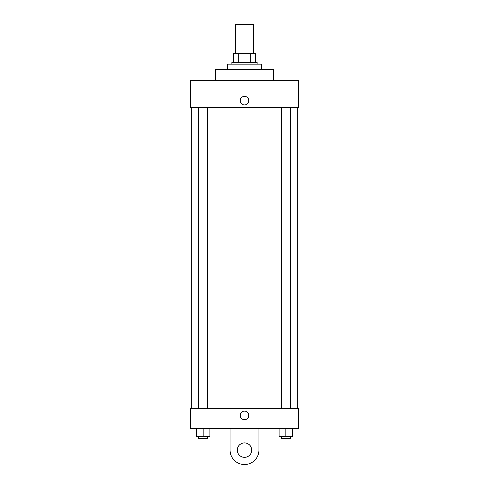<?xml version="1.0" encoding="UTF-8"?>
<svg xmlns="http://www.w3.org/2000/svg" width="489" height="489" viewBox="0 0 489 489"><rect width="100%" height="100%" fill="white"/><g stroke="black" fill="none" stroke-linecap="round" stroke-linejoin="round"><path stroke-width="0.73" d="M253.516 53.307L253.516 24.45L235.484 24.45L235.484 53.307M238.681 62.329L238.681 53.307L233.681 53.307L233.681 62.329L233.681 53.307M238.681 53.307L255.319 53.307L255.319 62.329M250.319 62.329L250.319 53.307M231.872 64.132L231.872 62.329L257.128 62.329L257.128 64.132M261.633 69.542L261.633 64.132L227.367 64.132L227.367 69.542M273.357 80.367L273.357 69.542L215.643 69.542L215.643 80.367M190.392 80.367L298.608 80.367L298.608 107.421L190.392 107.421L190.392 80.367M240.215 100.655A4.285 4.285 0 0 1 246.639 96.944A4.285 4.285 0 0 1 246.639 104.365A4.285 4.285 0 0 1 240.215 100.655M191.291 408.633L191.291 107.421M281.334 107.421L281.334 408.633M198.65 408.633L198.65 107.421M190.392 408.633L298.608 408.633L298.608 428.474L190.392 428.474L190.392 408.633L298.608 408.633M279.078 428.474L279.078 436.591L292.605 436.591L292.605 428.474L292.605 436.591M285.839 436.591L285.839 428.474M290.35 436.591L290.35 438.395L281.334 438.395L281.334 436.591M196.395 428.474L196.395 436.591L209.922 436.591L209.922 428.474L209.922 436.591M203.161 436.591L203.161 428.474M207.666 436.591L207.666 438.395L198.65 438.395L198.65 436.591M240.215 415.399A4.285 4.285 0 0 1 246.639 411.689A4.285 4.285 0 0 1 246.639 419.11A4.285 4.285 0 0 1 240.215 415.399M258.932 428.474L258.932 450.118A14.432 14.432 0 0 1 244.5 464.55A14.432 14.432 0 0 1 230.068 450.118L230.068 428.474M244.5 457.337A7.213 7.213 0 0 1 238.253 446.512A7.213 7.213 0 0 1 250.747 446.512A7.213 7.213 0 0 1 244.5 457.337M297.709 408.633L297.709 107.421M290.35 107.421L290.35 408.633M207.666 408.633L207.666 107.421"/></g></svg>
